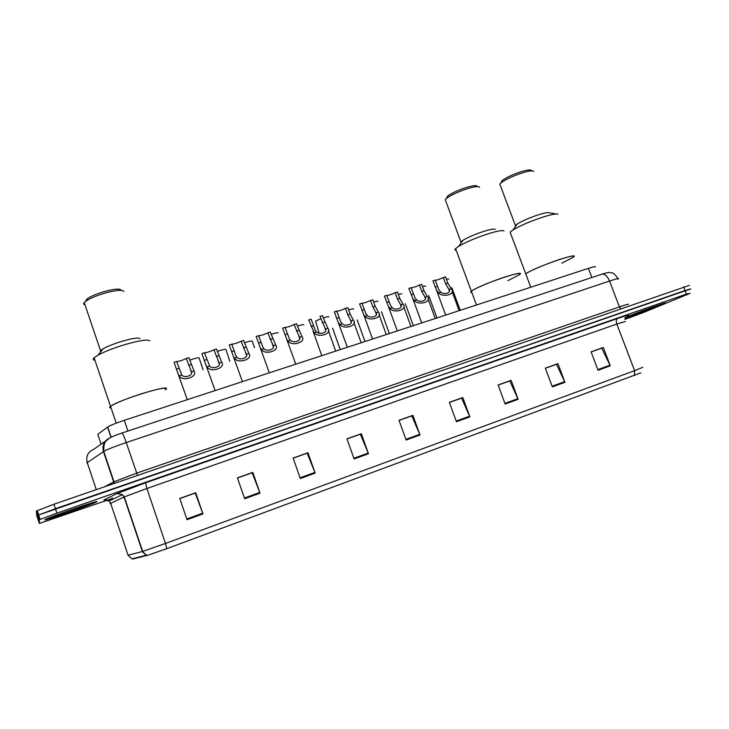 <?xml version="1.0" encoding="UTF-8"?>
<svg xmlns="http://www.w3.org/2000/svg" width="729" height="729" viewBox="0 0 729 729"><rect width="100%" height="100%" fill="white"/><g stroke="black" fill="none" stroke-linecap="round" stroke-linejoin="round"><path stroke-width="1.09" d="M101.103 444.18L97.786 434.329L107.728 426.984C110.507 425.308 116.029 423.084 124.304 420.314L588.385 268.363C593.907 266.604 596.112 266.203 595.019 267.169M689.424 285.34L53.928 504.231L36.45 511.029L36.678 515.357L38.008 519.403L37.908 515.449L38.008 519.403L39.339 523.44L107.354 500.185M688.75 289.796L690.791 288.884L685.05 290.516L38.664 514.984L55.404 508.696L690.791 288.884M39.147 519.212L39.977 518.984M662.306 304.531L665.194 303.273C671.783 300.202 637.228 312.468 626.202 317.115L625.081 317.598L626.202 317.115C637.228 312.468 671.783 300.202 665.194 303.273L624.944 318.154L662.306 304.531M96.893 501.68C100.137 499.565 53.144 515.695 45.936 519.203L44.861 519.813C43.767 521.199 89.166 505.525 95.891 502.226L96.893 501.68C100.137 499.565 53.144 515.695 45.936 519.203L44.861 519.813C43.767 521.199 89.166 505.525 95.891 502.226L96.893 501.68M640.855 372.865L166.804 548.664L147.869 555.225L132.888 559.006M132.924 558.979L134.5 558.241M107.628 500.094L112.029 498.554M624.826 319.43L643.625 312.449L690.117 293.322L686.445 294.097L56.889 513.161L40.122 519.431L39.366 519.877L39.339 523.44M300.321 478.525L293.122 458.031L307.984 452.736L315.174 473.121L300.321 478.525M244.662 498.764L237.426 477.878L252.808 472.392L260.034 493.169L244.662 498.764M187.034 519.713L179.771 498.426L195.7 492.749L202.954 513.927L187.034 519.713M456.445 421.754L449.356 402.344L462.806 397.551L469.886 416.87L456.445 421.754M505.161 404.048L498.107 384.976L511.138 380.328L518.173 399.31L505.161 404.048M552.336 386.889L545.328 368.145L557.949 363.643L564.948 382.306L552.336 386.889M598.053 370.268L591.091 351.834L603.32 347.478L610.282 365.821L598.053 370.268M354.112 458.96L346.949 438.849L361.32 433.728L368.473 453.748L354.112 458.96M406.126 440.052L399 420.296L412.896 415.339L420.013 435.003L406.126 440.052M293.14 458.067L307.037 453.228M237.444 477.923L252.052 472.82M179.781 498.472L195.144 493.114M449.374 402.39L461.375 398.207M498.126 385.012L509.562 381.039M545.347 368.181L556.245 364.4M591.101 351.87L601.498 348.271M346.958 438.885L360.199 434.274M399.009 420.332L411.612 415.949M412.896 415.339L411.584 415.858M399.045 420.433L411.803 415.885L420.013 435.003M361.32 433.728L360.162 434.183M346.995 438.986L360.363 434.22L368.473 453.748M603.32 347.478L601.461 348.18M591.137 351.961L601.753 348.18L610.282 365.821M557.949 363.643L556.209 364.309M545.374 368.273L556.491 364.309L564.948 382.306M511.138 380.328L509.525 380.948M498.153 385.103L509.79 380.957L518.173 399.31M462.806 397.551L461.348 398.116M449.401 402.481L461.585 398.143L469.886 416.87M195.7 492.749L195.108 493.004M179.817 498.572L195.226 493.077L202.954 513.927M252.808 472.392L252.015 472.72M237.481 478.014L252.161 472.784L260.034 493.169M307.984 452.736L307.009 453.128M293.167 458.167L307.173 453.174L315.174 473.121M530.776 287.226L525.773 273.904C528.643 271.279 547.297 263.351 560.874 259.05C571.19 255.833 575.372 255.196 573.431 257.146C581.059 251.505 538.54 265.885 527.596 272.682L525.773 273.904L526.21 275.052M558.004 214.28C556.765 213.506 552.354 214.244 544.773 216.513C531.714 220.705 521.126 225.188 513.006 229.945L510.109 232.141L510.719 233.763M556.2 213.971L549.292 212.786C548.363 212.221 545.219 212.74 539.87 214.335C530.685 217.269 523.222 220.44 517.462 223.849L515.357 225.461L515.458 226.591M533.71 171.515C533.099 170.458 529.865 170.75 524.005 172.381C514.145 175.452 506.527 178.906 501.151 182.724L499.793 184.054L500.367 185.567M532.243 170.896L531.295 170.495C530.73 169.547 527.823 169.802 522.575 171.26C513.745 174.012 506.919 177.101 502.09 180.546L500.887 182.943M573.431 257.146L561.849 263.133M476.465 305.014L471.371 291.272C474.36 288.611 492.121 281.075 505.707 276.765C517.007 273.257 521.6 272.555 519.495 274.678C527.705 268.664 482.735 283.69 472.629 290.388L471.371 291.272C470.333 292.138 470.487 292.548 471.836 292.52M504.058 230.975C502.728 230.072 497.88 230.874 489.505 233.371C476.793 237.435 466.514 241.746 458.659 246.32L455.579 248.625C454.614 249.664 454.832 250.257 456.236 250.393M495.246 229.371C494.253 228.724 490.799 229.28 484.894 231.038C475.955 233.881 468.701 236.934 463.134 240.206L460.91 241.9L461.001 243.121M479.582 187.344C478.926 186.159 475.372 186.46 468.929 188.246C459.297 191.226 451.88 194.561 446.667 198.242L445.228 199.628L445.847 201.286M477.14 186.287C476.538 185.212 473.349 185.485 467.571 187.08C458.951 189.74 452.299 192.729 447.624 196.055L446.266 198.57M519.495 274.678L507.831 280.683M166.094 389.149C171.78 383.527 118.107 400.075 110.544 406.39L109.596 407.356L111.127 408.112M109.787 407.912L110.544 406.39C115.501 403.128 125.525 399.009 140.597 394.034C159.842 388.165 168.08 386.78 165.31 389.887M149.837 340.835C147.604 339.158 138.947 340.516 123.857 344.917C112.959 348.307 104.329 351.724 97.987 355.169L94.114 357.793C92.711 359.169 92.984 359.98 94.943 360.244M140.004 338.611C138.31 337.409 132.149 338.356 121.515 341.436C113.852 343.815 107.774 346.229 103.29 348.672L100.502 350.594L100.402 352.207M123.894 291.573C122.727 289.522 116.44 290.033 105.04 293.085C96.665 295.582 90.341 298.234 86.077 301.041L84.245 302.617C83.316 303.756 83.571 304.522 85.02 304.904M121.178 290.242C120.103 288.392 114.453 288.839 104.238 291.573C96.738 293.805 91.07 296.184 87.252 298.708L85.266 301.651M446.376 279.098L448.772 279.034M422.501 286.615C424.825 285.978 425.836 285.905 425.517 286.388M398.262 294.252L401.907 293.842M373.64 302.016C376.656 301.123 378.087 300.931 377.923 301.423M348.617 309.916C351.979 308.886 353.638 308.622 353.574 309.114M320.833 318.764L315.557 321.124L319.165 333.18M323.202 317.944C326.902 316.778 328.779 316.441 328.843 316.933M297.368 326.1C301.396 324.806 303.51 324.396 303.711 324.87M271.115 334.401C275.462 332.971 277.822 332.479 278.186 332.934M254.53 347.642L252.243 341.126C251.696 340.698 249.09 341.272 244.434 342.84M229.835 361.292L225.89 349.455C225.124 349.063 222.263 349.72 217.306 351.424M203.09 369.849L199.099 357.921C198.088 357.565 194.962 358.313 189.722 360.162M443.341 277.549L445.547 276.856L447.843 283.089L451.233 288.866C456.737 293.842 443.132 298.216 438.566 292.912L436.461 290.042L432.926 280.829L435.149 280.127L438.949 289.978L440.79 292.201C443.961 295.209 451.834 292.684 449.028 289.568L445.638 283.791L443.341 277.549C439.678 279.243 436.963 280.146 435.195 280.237M419.439 285.075L421.681 284.365L423.986 290.661L427.322 296.503C432.716 301.569 418.902 306.016 414.464 300.612L412.605 298.134L408.869 288.402L411.12 287.691L415.038 297.869L416.715 299.892C419.822 302.954 427.823 300.384 425.089 297.213L421.745 291.372L419.439 285.075C415.694 286.816 412.933 287.718 411.156 287.782M395.164 292.721L397.442 292.001L399.756 298.343L403.046 304.257C408.313 309.415 394.28 313.935 389.979 308.431L388.357 306.298L384.42 296.102L386.716 295.382L390.735 305.861L392.266 307.702C395.3 310.818 403.429 308.212 400.768 304.986L397.478 299.063L395.164 292.721C391.327 294.498 388.521 295.409 386.734 295.445M370.505 300.485L372.82 299.756L375.134 306.153L378.378 312.14C383.527 317.388 369.266 321.981 365.101 316.377L363.689 314.545L359.588 303.92L361.921 303.191L366.04 313.971L367.434 315.63C370.387 318.81 378.643 316.158 376.073 312.878L372.82 306.891L370.505 300.485C366.578 302.307 363.725 303.218 361.93 303.228M336.725 311.119L340.935 322.2L342.193 323.694C345.072 326.929 353.465 324.232 350.968 320.888L347.769 314.837L345.446 308.376C341.382 310.262 338.466 311.174 336.725 311.119L334.365 311.866L347.359 347.286M345.446 308.376L347.797 307.638L350.12 314.09L353.319 320.14C358.331 325.489 343.842 330.155 339.832 324.451L338.611 322.892M325.462 329.043L319.985 316.395L322.373 315.639L327.85 328.278C332.734 333.718 317.999 338.466 314.144 332.652L308.722 319.94L311.128 319.184L315.393 330.51L316.541 331.886C319.338 335.185 327.868 332.442 325.462 329.043L327.85 328.278M285.112 327.376L289.349 338.812L290.47 340.215C293.186 343.569 301.852 340.789 299.537 337.317L294.115 324.542C290.133 326.41 287.135 327.357 285.112 327.376L282.661 328.141L295.764 364.172M294.115 324.542L296.539 323.776L301.961 336.543C306.709 342.092 291.737 346.913 288.037 340.999L287.18 339.914M258.658 335.704L262.877 347.259L263.971 348.681C266.595 352.098 275.416 349.264 273.193 345.737L267.816 332.816C263.88 334.684 260.827 335.641 258.658 335.704L256.18 336.488L269.329 372.838M267.816 332.816L270.286 332.041L275.653 344.945C280.264 350.594 265.028 355.497 261.492 349.473L260.8 348.599M231.776 344.17L235.959 355.834L237.034 357.283C239.568 360.773 248.525 357.893 246.402 354.294L241.089 341.236C237.198 343.086 234.1 344.061 231.776 344.17L229.252 344.963L242.438 381.641M241.089 341.236L243.595 340.452L248.908 353.492C253.364 359.251 237.882 364.236 234.51 358.094L233.982 357.42M204.448 352.772L209.642 366.031C212.075 369.585 221.197 366.66 219.174 362.987L213.907 349.792C210.07 351.633 206.918 352.626 204.448 352.772L201.878 353.583L215.091 390.589M213.907 349.792L216.458 348.991L221.716 362.176C226.017 368.045 210.271 373.111 207.082 366.851L206.69 366.368M176.646 361.529L181.785 374.934C184.127 378.551 193.395 375.572 191.481 371.836L186.278 358.495C182.496 360.326 179.288 361.338 176.646 361.529L174.04 362.349L187.28 399.692M186.278 358.495L188.866 357.684L194.069 371.006C198.206 376.984 182.195 382.142 179.179 375.763L178.933 375.453M591.866 277.512L588.385 268.363M127.94 431.049L124.304 420.314M111.008 437.336L107.564 427.103M618.174 279.171C619.723 278.022 616.843 278.642 609.535 281.048L126.245 442.558C115.1 446.339 107.61 449.283 103.773 451.388L86.769 462.97M96.283 489.615L87.179 462.396C85.767 456.126 88.018 451.716 93.923 449.173L105.167 441.346M683.665 286.925L686.445 294.097M36.45 511.029L39.366 519.877M53.928 504.231L56.889 513.161M601.571 274.295L602.108 274.113C604.97 273.913 607.439 276.218 609.535 281.048L619.404 306.909C626.703 304.421 629.528 303.656 627.897 304.604M110.416 437.646C104.274 440.343 101.96 444.991 103.463 451.579L113.669 481.896L136.596 473.148L619.404 306.909L620.771 308.631M104.766 486.69L113.669 481.896L113.697 483.609M121.852 433.062L121.971 433.017C122.809 433.6 124.24 436.78 126.245 442.558L137.508 475.39M102.889 447.98L103.454 447.597M113.15 499.064L112.193 498.007M105.222 500.067L103.901 500.003L116.986 493.551L145.581 482.789L617.49 318.509C627.569 315.037 630.813 314.135 627.222 315.812M133.407 558.97L132.031 558.879L128.14 555.416L110.662 503.329L110.125 503.621L110.753 503.575M166.804 548.664L165.492 543.451L634.595 370.651L634.503 375.581M147.869 555.225L146.429 555.134L142.374 551.507L165.492 543.451L146.875 488.503L124.313 496.914L110.662 503.329L109.113 501.005L103.901 500.003M625.318 321.48L616.843 324.041L634.595 370.651L642.805 367.288M128.076 555.206L142.374 551.507L124.039 497.041L122.417 494.608L116.986 493.551M617.49 318.509C616.151 319.393 615.941 321.234 616.843 324.041L146.875 488.503L145.581 482.789M405.88 439.368L419.74 434.329M456.199 421.08L469.622 416.204M504.915 403.383L517.909 398.663M552.09 386.233L564.674 381.668M597.816 369.63L610.009 365.193M353.866 458.268L368.2 453.055M300.066 477.805L314.91 472.419M244.406 498.035L259.77 492.449M186.779 518.975L202.689 513.189M630.585 315.593C619.358 320.222 647.607 310.363 658.023 306.025C670.17 301.068 640.891 311.265 630.585 315.593M51.194 517.608C50.219 518.802 90.578 504.723 90.733 503.821C93.084 502.144 50.511 516.97 51.194 517.608M451.233 288.866L449.028 289.568M440.79 292.201L438.566 292.912M437.455 286.388L435.231 287.089M447.843 283.089L445.638 283.791M427.322 296.503L425.089 297.213M416.715 299.892L414.464 300.612M413.434 294.006L411.174 294.726M423.986 290.661L421.745 291.372M403.046 304.257L400.768 304.986M392.266 307.702L389.979 308.431M389.031 301.742L386.734 302.471M399.756 298.343L397.478 299.063M378.378 312.14L376.073 312.878M367.434 315.63L365.101 316.377M364.236 309.606L361.912 310.344M375.134 306.153L372.82 306.891M353.319 320.14L350.968 320.888M342.193 323.694L339.832 324.451M339.049 317.598L336.689 318.345M350.12 314.09L347.769 314.837M316.541 331.886L314.144 332.652M313.461 325.717L311.055 326.483M324.706 322.145L322.318 322.911M301.961 336.543L299.537 337.317M290.47 340.215L288.037 340.999M287.445 333.964L285.003 334.739M298.872 330.337L296.448 331.112M275.653 344.945L273.193 345.737M263.971 348.681L261.492 349.473M261 342.357L258.522 343.14M272.619 338.666L270.158 339.45M248.908 353.492L246.402 354.294M237.034 357.283L234.51 358.094M234.127 350.877L231.594 351.679M245.937 347.132L243.431 347.924M221.716 362.176L219.174 362.987M209.642 366.031L207.082 366.851M206.79 359.552L204.229 360.363M218.809 355.734L216.258 356.545M194.069 371.006L191.481 371.836M181.785 374.934L179.179 375.763M179.006 368.364L176.391 369.193M191.217 364.491L188.629 365.311M111.182 437.245L107.728 426.984M37.197 510.546L40.122 519.431M617.982 278.624C612.907 271.06 611.74 273.421 609.872 272.528C609.198 272.181 606.61 272.71 602.108 274.113L121.971 433.017C114.161 435.732 109.733 437.637 108.676 438.73C107.026 440.753 103.427 440.498 103.773 451.388L114.526 483.318M105.176 500.058L105.131 500.058C105.377 499.638 106.707 499.948 109.113 501.005L122.417 494.608L124.313 496.914L142.674 551.425C141.955 551.534 143.212 552.773 146.429 555.134L132.031 558.879L133.225 559.015M525.773 273.904L510.109 232.141M517.462 223.849L513.006 229.945M515.357 225.461L499.793 184.054M502.09 180.546L501.151 182.724M86.068 504.997L89.23 504.076M471.371 291.272L455.579 248.625M463.134 240.206L458.659 246.32M460.91 241.9L445.228 199.628M447.624 196.055L446.667 198.242M94.114 357.793L116.221 423.166M103.29 348.672L97.987 355.169M100.502 350.594L84.245 302.617M87.252 298.708L86.077 301.041M451.862 287.682L460.218 310.335M428.78 295.655L436.953 317.953M405.306 303.665L413.334 325.681M381.449 311.748L389.35 333.536M357.21 319.913L364.992 341.509M332.579 328.168L340.261 349.61M449.41 291.062L448.627 288.921M436.48 290.096L445.674 315.092M452.144 291.646L459.161 310.672M425.435 298.662L424.615 296.43M412.623 298.17L421.681 322.947M428.169 299.227L435.24 318.509M401.078 306.38L400.23 304.048M388.366 306.317L397.305 330.93M403.82 306.927L410.937 326.464M376.346 314.226L375.453 311.775M363.689 314.545L372.537 339.04M379.089 314.737L386.261 334.547M351.205 322.182L350.284 319.612M353.957 322.674L361.183 342.758M325.672 330.264L324.706 327.567M313.115 331.34L321.781 355.661M328.414 330.72L335.704 351.096M299.71 338.475L298.708 335.641M273.339 346.822L272.281 343.824M246.52 355.296L245.418 352.143M219.265 363.908L218.099 360.573M191.545 372.656L190.324 369.129"/></g></svg>
